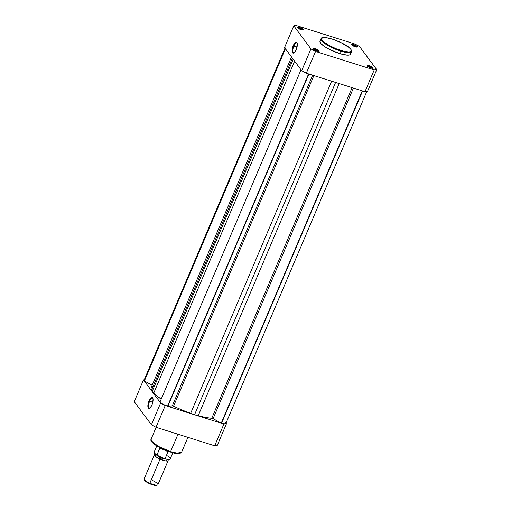 <?xml version="1.0" encoding="UTF-8"?>
<svg xmlns="http://www.w3.org/2000/svg" width="511" height="511" viewBox="0 0 511 511"><rect width="100%" height="100%" fill="white"/><g stroke="black" fill="none" stroke-linecap="round" stroke-linejoin="round"><path stroke-width="0.77" d="M353.459 45.166A2.766 0.658 23 0 0 351.696 44.974A2.766 0.658 -157 0 1 353.459 45.166L353.139 45.92L353.459 45.166A2.766 0.658 -157 0 1 356.735 47.114L357.445 46.776L356.359 45.766L353.529 44.476L353.459 45.166L353.529 44.476L352.462 44.208L351.459 44.221L351.664 44.949L355.247 46.795A3.322 0.786 -157 0 1 351.351 44.559A3.322 0.786 -157 0 1 353.529 44.476A3.322 0.786 -157 0 1 356.627 45.939A3.322 0.786 -157 0 1 357.272 47.069A3.322 0.786 -157 0 1 355.247 46.795L356.742 47.114A2.766 0.658 23 0 0 353.459 45.166M369.242 66.424A2.766 0.658 23 0 0 367.479 66.238A2.766 0.658 -157 0 1 369.242 66.424L368.923 67.184L369.242 66.424A2.766 0.658 -157 0 1 372.519 68.378L373.228 68.033L372.142 67.024L369.312 65.74L369.242 66.424L369.312 65.74L368.246 65.472L367.243 65.478L367.447 66.213L371.031 68.059A3.322 0.786 -157 0 1 367.134 65.817A3.322 0.786 -157 0 1 369.312 65.74A3.322 0.786 -157 0 1 372.41 67.203A3.322 0.786 -157 0 1 373.056 68.333A3.322 0.786 -157 0 1 371.031 68.059L372.525 68.378A2.766 0.658 23 0 0 369.242 66.424M315.217 49.388A2.766 0.658 23 0 0 313.447 49.203A2.766 0.658 -157 0 1 315.217 49.388L314.897 50.142L315.217 49.388A2.766 0.658 -157 0 1 318.494 51.343A2.766 0.658 23 0 0 315.217 49.388L315.281 48.698L315.217 49.388M317.005 51.017A3.322 0.786 -157 0 1 313.109 48.781A3.322 0.786 -157 0 1 315.281 48.698L313.09 48.558L314.169 49.733L317.561 51.177L319.196 51.164L318.117 49.989L315.281 48.698A3.322 0.786 -157 0 1 318.385 50.161A3.322 0.786 -157 0 1 319.03 51.292A3.322 0.786 -157 0 1 317.005 51.017M299.433 28.131A2.766 0.658 23 0 0 297.664 27.939A2.766 0.658 -157 0 1 299.433 28.131L299.114 28.884L299.433 28.131A2.766 0.658 -157 0 1 302.71 30.079L303.419 29.74L302.755 29.012L299.497 27.441L299.433 28.131L299.497 27.441L298.437 27.172L297.306 27.3L297.638 27.913L301.222 29.759A3.322 0.786 -157 0 1 297.325 27.517A3.322 0.786 -157 0 1 299.497 27.441A3.322 0.786 -157 0 1 302.601 28.903A3.322 0.786 -157 0 1 303.247 30.034A3.322 0.786 -157 0 1 301.222 29.759L302.716 30.079A2.766 0.658 23 0 0 299.433 28.131M297.191 43.263A5.155 1.878 -72.5 0 0 293.87 46.028L293.237 45.677A5.704 2.082 107.5 0 1 297.07 42.911A5.704 2.082 107.5 0 1 296.195 49.669L294.745 52.167L293.282 53.15L292.548 52.774L292.094 50.806L292.522 47.785L293.684 44.725L294.687 43.179L296.15 42.196L297.127 43.058L297.338 44.54L296.195 49.669A5.704 2.082 107.5 0 1 293.914 52.927A5.704 2.082 107.5 0 1 292.12 51.381A5.704 2.082 107.5 0 1 293.237 45.677L293.87 46.028A5.155 1.878 107.5 0 1 296.757 42.918A5.155 1.878 107.5 0 1 297.191 43.263M321.144 40.478L319.918 41.621L321.023 43.691L324.3 46.386L329.244 49.28L339.572 53.546L340.684 50.385C336.685 49.299 325.558 44.502 322.281 40.292C319.394 36.204 328.03 37.635 332.367 39.175C336.366 40.267 347.493 45.064 350.77 49.273C353.657 53.361 345.021 51.924 340.684 50.385L340.62 51.074L347.09 52.582L351.587 51.758A16.595 3.941 -157 0 1 340.62 51.074L339.572 53.546A16.595 3.941 23 0 0 350.54 54.23L351.587 51.758C352.105 47.338 341.45 42.375 332.322 39.143L340.978 42.617L348.949 47.453L350.77 49.273L351.364 50.704L350.68 51.63L348.777 51.962L343.386 51.157L336.372 48.839L329.397 45.568L324.102 42.113L321.943 39.762L321.687 38.855L322.371 37.935L326.139 37.718L332.265 39.143M297.038 47.031L293.87 46.028L297.038 47.031M284.55 47.587L301.688 70.671A49.637 11.798 23 0 0 306.313 73.207L364.975 91.705A49.637 11.798 23 0 0 367.505 91.424L376.741 69.668A49.637 11.798 -157 0 1 374.212 69.95L315.549 51.451A49.637 11.798 -157 0 1 310.924 48.915L293.787 25.831A49.637 11.798 -157 0 1 296.323 25.55L354.985 44.048A49.637 11.798 -157 0 1 359.603 46.584L376.741 69.668L359.603 46.584A49.637 11.798 -157 0 0 354.985 44.048L296.323 25.55A49.637 11.798 -157 0 0 293.787 25.831L284.55 47.587L301.688 70.671L310.924 48.915L293.787 25.831L284.55 47.587M332.322 39.143C324.804 37.15 321.042 37.035 321.042 38.791L322.78 41.921L328.675 45.945L340.62 51.074A16.595 3.941 -157 0 1 321.042 38.791L319.995 41.263A16.595 3.941 23 0 0 339.572 53.546L347.033 55.15L349.39 55.016L350.527 54.262M350.616 53.879L350.354 52.94M315.549 51.451L374.212 69.95L364.975 91.705L306.313 73.207L315.549 51.451A49.637 11.798 -157 0 1 310.924 48.915L301.688 70.671A49.637 11.798 23 0 0 306.313 73.207L315.549 51.451M294.208 52.71A5.155 1.878 107.5 0 1 293.659 52.742A5.155 1.878 107.5 0 1 293.87 46.028A5.155 1.878 -72.5 0 0 292.848 50.947A5.155 1.878 -72.5 0 0 294.208 52.71M364.975 91.705A49.637 11.798 23 0 0 367.505 91.424L376.741 69.668A49.637 11.798 -157 0 1 374.212 69.95L364.975 91.705M225.549 422.667L225.875 423.466L225.223 423.855L221.563 423.242L362.606 90.958L221.563 423.242A6.496 1.546 23 0 1 221.244 423.14L362.286 90.856L221.244 423.14L213.087 418.669L353.42 88.064L213.087 418.669L211.784 418.228A36.671 8.713 23 0 1 198.191 415.743L339.189 83.574L198.191 415.743L194.55 414.728L335.593 82.443L194.55 414.728L190.641 413.361A36.671 8.713 23 0 1 173.555 406.168L313.882 75.596L173.555 406.168L172.316 405.811L312.649 75.206L172.316 405.811L167.844 406.302A6.496 1.546 23 0 1 167.531 406.207A6.496 1.546 23 0 1 159.994 401.997L301.017 69.764L159.994 401.997L162.817 404.175L167.531 406.207L308.58 73.923L167.531 406.207A6.496 1.546 23 0 0 167.844 406.302L308.893 74.018L167.844 406.302L172.846 405.894L182.005 410.033L194.55 414.728L205.665 417.493L212.384 418.362L221.244 423.14A6.496 1.546 23 0 0 221.563 423.242A6.496 1.546 23 0 0 225.856 423.51L366.917 91.194M144.792 379.782L144.306 379.916M144.07 380.165L144.396 380.982L152.169 385.249L144.396 380.982L285.419 48.749L144.396 380.982A6.496 1.546 23 0 1 144.083 380.139L285.144 47.817M153.019 385.99L151.831 386.674M151.173 387.6L151.071 388.762L152.182 391.483L155.67 394.952L161.208 399.129A36.671 8.713 23 0 1 153.728 393.112L151.524 390.142L292.426 58.19L151.524 390.142A36.671 8.713 23 0 1 151.218 387.498L291.519 56.97M211.784 418.228L352.111 87.649L211.784 418.228M293.212 59.25L152.182 391.483L293.212 59.25M294.63 61.16L153.728 393.112L294.63 61.16M190.641 413.361L331.639 81.192L190.641 413.361M149.621 401.256A5.155 1.878 -72.5 0 0 148.599 406.175A5.155 1.878 -72.5 0 0 149.966 407.938A5.155 1.878 107.5 0 1 149.41 407.97A5.155 1.878 107.5 0 1 149.621 401.256L152.795 402.259L149.621 401.256A5.155 1.878 107.5 0 1 152.508 398.146A5.155 1.878 107.5 0 1 152.942 398.491A5.155 1.878 -72.5 0 0 149.621 401.256L148.988 400.911L149.621 401.256M151.952 404.897A5.704 2.082 107.5 0 1 149.666 408.155A5.704 2.082 107.5 0 1 147.871 406.609A5.704 2.082 107.5 0 1 148.988 400.911L151.448 397.552L152.636 397.801L153.089 399.768L151.952 404.897L150.496 407.395L149.033 408.378L148.305 408.008L147.845 406.041L148.988 400.911A5.704 2.082 107.5 0 1 152.827 398.139A5.704 2.082 107.5 0 1 151.952 404.897M187.92 437.346L181.558 452.318L177.061 453.142L170.591 451.635L170.284 451.967L170.591 451.635A16.595 3.941 23 0 0 181.558 452.318C179.399 454.094 175.643 453.979 170.284 451.967C160.352 448.811 149.391 442.315 151.013 439.351A16.595 3.941 23 0 0 170.591 451.635L177.988 434.209L170.591 451.635L158.646 446.505L152.751 442.481L151.013 439.351L156.123 427.317M226.009 423.153L226.45 423.74A49.637 11.798 -157 0 1 223.914 424.021L165.251 405.523A49.637 11.798 -157 0 1 160.633 402.987L143.495 379.903A49.637 11.798 -157 0 1 144.23 379.788A49.637 11.798 -157 0 0 143.495 379.903L134.259 401.665L151.397 424.75A49.637 11.798 23 0 0 156.015 427.285L214.677 445.784A49.637 11.798 23 0 0 217.213 445.503L226.45 423.74L226.009 423.153M223.914 424.021L165.251 405.523L156.015 427.285L214.677 445.784L223.914 424.021L214.677 445.784A49.637 11.798 23 0 0 217.213 445.503L226.45 423.74A49.637 11.798 -157 0 1 223.914 424.021M160.633 402.987L143.495 379.903L134.259 401.665L151.397 424.75L160.633 402.987L151.397 424.75A49.637 11.798 23 0 0 156.015 427.285L165.251 405.523A49.637 11.798 -157 0 1 160.633 402.987M171.613 452.35L179.093 453.468M179.731 453.359L180.236 453.18M151.294 440.833L152.917 443.018L156.545 445.713L167.378 450.951M151.288 440.789L159.713 447.527L170.24 451.935M167.627 459.491L165.788 460.948L160.045 459.114L160.595 457.971L167.653 459.472L160.595 457.971L160.045 459.114L155.446 456.444L155.561 454.126M155.529 454.324L160.595 457.971L155.529 454.324M144.511 479.995L147.392 482.556L149.666 483.706L149.819 483.195A7.467 1.776 23 0 0 157.899 484.709L168.125 460.622A7.467 1.776 -157 0 1 160.045 459.114L149.666 483.706A6.745 1.603 23 0 0 156.621 485.348L157.522 485.016A7.467 1.776 -157 0 1 149.819 483.195A7.467 1.776 -157 0 1 144.191 479.356L144.581 480.238A6.745 1.603 23 0 0 149.666 483.706L154.328 485.271L156.903 485.169M167.723 459.606A7.467 1.776 -157 0 1 168.125 460.622M152.233 480.378A7.467 1.776 -157 0 1 157.522 485.016M157.765 455.512L160.882 457.134L160.595 457.971L160.882 457.134L159.579 456.521M154.322 452.855L156.519 455.033M156.934 455.263L165.021 458.776L168.074 451.526L165.979 450.408L159.981 447.923L168.055 451.692L159.879 448.045L168.055 451.692L165.072 458.712A8.713 2.07 23 0 0 170.214 458.884C169.09 459.708 169.518 459.951 164.599 458.782L162.23 457.703M165.443 459.012L169.122 459.453M156.8 445.892L154.175 452.075A8.713 2.07 23 0 0 156.903 455.065L159.879 448.045L160.262 448.013A8.713 2.07 -157 0 1 158.991 447.163A8.713 2.07 23 0 0 160.262 448.013L162.064 448.664L159.879 448.045L156.896 455.18M157.235 455.505L160.882 457.134M170.406 452.005A8.713 2.07 -157 0 1 167.793 451.373A8.713 2.07 23 0 0 170.406 452.005M154.379 454.79L144.153 478.871A7.467 1.776 23 0 0 149.819 483.195L160.045 459.114A7.467 1.776 -157 0 1 154.379 454.79A7.467 1.776 -157 0 1 155.389 454.368M167.487 455.889A8.713 2.07 -157 0 1 170.208 458.897A8.713 2.07 -157 0 1 165.072 458.712L164.536 458.763M154.175 452.075C153.568 452.446 154.565 453.576 157.164 455.467L156.903 455.065A8.713 2.07 -157 0 1 154.181 452.063M172.839 452.701L170.214 458.884"/></g></svg>
